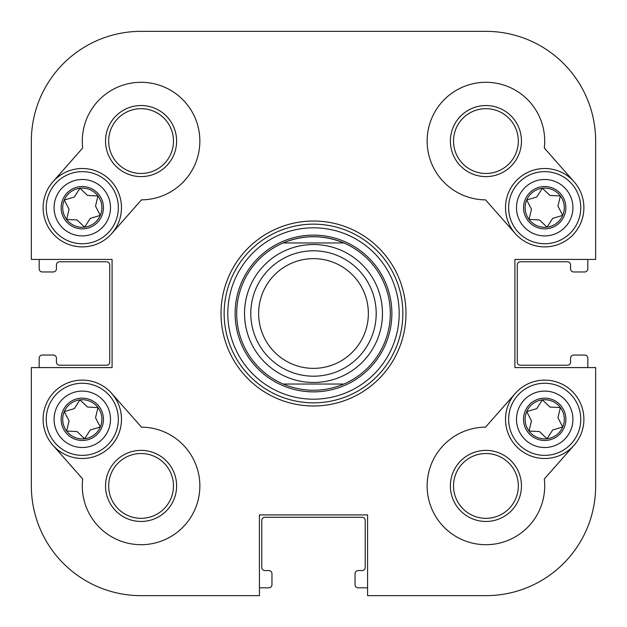 <?xml version="1.0" encoding="UTF-8"?>
<svg xmlns="http://www.w3.org/2000/svg" width="627" height="627" viewBox="0 0 627 627"><rect width="100%" height="100%" fill="white"/><g stroke="black" fill="none" stroke-linecap="round" stroke-linejoin="round"><path stroke-width="0.94" d="M595.65 367.579L595.65 485.925A109.725 109.725 0 0 1 485.925 595.65L367.579 595.65L367.579 514.924L259.421 514.924L259.421 595.65L141.075 595.65A109.725 109.725 0 0 1 31.35 485.925L31.35 367.579L112.076 367.579L112.076 259.421L31.35 259.421L31.35 141.075A109.725 109.725 0 0 1 141.075 31.35L485.925 31.35A109.725 109.725 0 0 1 595.65 141.075L595.65 259.421L514.924 259.421L514.924 367.579L595.65 367.579L595.65 485.925M141.475 199.856L111.677 233.62A39.188 39.188 0 0 1 56.367 237.077A39.188 39.188 0 0 1 52.911 181.767L82.701 148.003A58.781 58.781 0 0 1 136.318 82.49A58.781 58.781 0 0 1 199.801 138.496A58.781 58.781 0 0 1 141.475 199.856M82.701 478.997L52.911 445.233A39.188 39.188 0 0 1 56.367 389.923A39.188 39.188 0 0 1 111.677 393.38L141.475 427.144A58.781 58.781 0 0 1 199.801 488.504A58.781 58.781 0 0 1 136.318 544.51A58.781 58.781 0 0 1 82.701 478.997M544.299 148.003L574.089 181.767A39.188 39.188 0 0 1 570.633 237.077A39.188 39.188 0 0 1 515.323 233.62L485.525 199.856A58.781 58.781 0 0 1 427.199 138.496A58.781 58.781 0 0 1 490.682 82.49A58.781 58.781 0 0 1 544.299 148.003M515.323 393.38A39.188 39.188 0 0 0 518.78 448.689A39.188 39.188 0 0 0 574.089 445.233L544.299 478.997A58.781 58.781 0 0 1 490.682 544.51A58.781 58.781 0 0 1 427.199 488.504A58.781 58.781 0 0 1 485.525 427.144L515.323 393.38A39.188 39.188 0 0 1 570.633 389.923A39.188 39.188 0 0 1 574.089 445.233A39.188 39.188 0 0 0 558.563 382.65A39.188 39.188 0 0 0 505.519 419.306M405.982 313.5A92.482 92.482 0 0 0 267.259 233.409A92.482 92.482 0 0 0 267.259 393.591A92.482 92.482 0 0 0 405.982 313.5M402.847 313.5A89.347 89.347 0 0 1 268.826 390.88A89.347 89.347 0 0 1 268.826 236.12A89.347 89.347 0 0 1 402.847 313.5M485.925 105.54A35.535 35.535 0 0 0 455.147 158.843A35.535 35.535 0 0 0 516.703 158.843A35.535 35.535 0 0 0 485.925 105.54M485.925 108.675A32.4 32.4 0 0 1 513.983 157.275A32.4 32.4 0 0 1 457.867 157.275A32.4 32.4 0 0 1 485.925 108.675M505.519 207.694A39.188 39.188 0 0 0 558.563 244.35A39.188 39.188 0 0 0 574.089 181.767A39.188 39.188 0 0 0 518.78 178.311A39.188 39.188 0 0 0 515.323 233.62M141.075 521.46A35.535 35.535 0 0 0 171.853 468.157A35.535 35.535 0 0 0 110.297 468.157A35.535 35.535 0 0 0 141.075 521.46M141.075 518.325A32.4 32.4 0 0 1 113.017 469.725A32.4 32.4 0 0 1 169.133 469.725A32.4 32.4 0 0 1 141.075 518.325M121.481 419.306A39.188 39.188 0 0 0 68.437 382.65A39.188 39.188 0 0 0 52.911 445.233A39.188 39.188 0 0 0 108.22 448.689A39.188 39.188 0 0 0 111.677 393.38M521.46 485.925A35.535 35.535 0 0 0 468.157 455.147A35.535 35.535 0 0 0 468.157 516.703A35.535 35.535 0 0 0 521.46 485.925M518.325 485.925A32.4 32.4 0 0 1 469.725 513.983A32.4 32.4 0 0 1 469.725 457.867A32.4 32.4 0 0 1 518.325 485.925M105.54 141.075A35.535 35.535 0 0 0 158.843 171.853A35.535 35.535 0 0 0 158.843 110.297A35.535 35.535 0 0 0 105.54 141.075M108.675 141.075A32.4 32.4 0 0 1 157.275 113.017A32.4 32.4 0 0 1 157.275 169.133A32.4 32.4 0 0 1 108.675 141.075M111.677 233.62A39.188 39.188 0 0 0 108.22 178.311A39.188 39.188 0 0 0 52.911 181.767A39.188 39.188 0 0 0 68.437 244.35A39.188 39.188 0 0 0 121.481 207.694M313.5 227.813A85.687 85.687 0 0 1 387.705 356.348A85.687 85.687 0 0 1 239.295 356.348A85.687 85.687 0 0 1 313.5 227.813M31.35 259.421L31.35 141.075M259.421 595.65L141.075 595.65M141.075 31.35L312.716 31.35M392.659 31.35L485.925 31.35M367.579 587.812L358.174 587.812A3.135 3.135 0 0 1 355.039 584.678L355.039 573.705A3.135 3.135 0 0 1 358.174 570.57L362.092 570.57A3.135 3.135 0 0 0 365.227 567.435L365.227 520.41A3.135 3.135 0 0 0 362.092 517.275L264.907 517.275A3.135 3.135 0 0 0 261.772 520.41L261.772 567.435A3.135 3.135 0 0 0 264.907 570.57L268.826 570.57A3.135 3.135 0 0 1 271.961 573.705L271.961 584.678A3.135 3.135 0 0 1 268.826 587.812L259.421 587.812M587.812 259.421L587.812 268.826A3.135 3.135 0 0 1 584.678 271.961L573.705 271.961A3.135 3.135 0 0 1 570.57 268.826L570.57 264.907A3.135 3.135 0 0 0 567.435 261.772L520.41 261.772A3.135 3.135 0 0 0 517.275 264.907L517.275 362.092A3.135 3.135 0 0 0 520.41 365.227L567.435 365.227A3.135 3.135 0 0 0 570.57 362.092L570.57 358.174A3.135 3.135 0 0 1 573.705 355.039L584.678 355.039A3.135 3.135 0 0 1 587.812 358.174L587.812 367.579M39.188 367.579L39.188 358.174A3.135 3.135 0 0 1 42.322 355.039L53.295 355.039A3.135 3.135 0 0 1 56.43 358.174L56.43 362.092A3.135 3.135 0 0 0 59.565 365.227L106.59 365.227A3.135 3.135 0 0 0 109.725 362.092L109.725 264.907A3.135 3.135 0 0 0 106.59 261.772L59.565 261.772A3.135 3.135 0 0 0 56.43 264.907L56.43 268.826A3.135 3.135 0 0 1 53.295 271.961L42.322 271.961A3.135 3.135 0 0 1 39.188 268.826L39.188 259.421M84.629 438.759A19.594 19.594 0 0 0 97.977 407.558A19.594 19.594 0 0 0 64.283 411.602A19.594 19.594 0 0 0 84.629 438.759L90.28 429.973L100.304 427.011L95.523 417.723L97.977 407.558L87.537 407.056L79.958 399.854L74.307 408.639L64.283 411.602L69.064 420.889L66.611 431.055L77.05 431.556L84.629 438.759M118.088 415.019A36.052 36.052 0 0 0 60.678 390.449A36.052 36.052 0 0 0 68.108 452.451A36.052 36.052 0 0 0 118.088 415.019M547.042 438.759A19.594 19.594 0 0 0 560.389 407.558A19.594 19.594 0 0 0 526.696 411.602A19.594 19.594 0 0 0 547.042 438.759L552.693 429.973L562.717 427.011L557.936 417.723L560.389 407.558L549.95 407.056L542.371 399.854L536.72 408.639L526.696 411.602L531.477 420.889L529.023 431.055L539.463 431.556L547.042 438.759M580.5 415.019A36.052 36.052 0 0 0 523.09 390.449A36.052 36.052 0 0 0 530.52 452.451A36.052 36.052 0 0 0 580.5 415.019M84.629 227.146A19.594 19.594 0 0 0 97.977 195.945A19.594 19.594 0 0 0 64.283 199.989A19.594 19.594 0 0 0 84.629 227.146L90.28 218.361L100.304 215.398L95.523 206.111L97.977 195.945L87.537 195.444L79.958 188.241L74.307 197.027L64.283 199.989L69.064 209.277L66.611 219.442L77.05 219.944L84.629 227.146M118.088 203.407A36.052 36.052 0 0 0 60.678 178.836A36.052 36.052 0 0 0 68.108 240.839A36.052 36.052 0 0 0 118.088 203.407A36.052 36.052 0 0 1 68.108 240.839A36.052 36.052 0 0 1 60.678 178.836A36.052 36.052 0 0 1 118.088 203.407M547.042 227.146A19.594 19.594 0 0 0 560.389 195.945A19.594 19.594 0 0 0 526.696 199.989A19.594 19.594 0 0 0 547.042 227.146L552.693 218.361L562.717 215.398L557.936 206.111L560.389 195.945L549.95 195.444L542.371 188.241L536.72 197.027L526.696 199.989L531.477 209.277L529.023 219.442L539.463 219.944L547.042 227.146M580.5 203.407A36.052 36.052 0 0 0 523.09 178.836A36.052 36.052 0 0 0 530.52 240.839A36.052 36.052 0 0 0 580.5 203.407M250.8 313.5A62.7 62.7 0 0 0 344.85 367.798A62.7 62.7 0 0 0 344.85 259.202A62.7 62.7 0 0 0 250.8 313.5M343.894 384.037A76.807 76.807 0 0 0 343.894 242.962A76.807 76.807 0 0 1 343.894 384.037C323.634 392.345 303.366 392.345 283.106 384.037L343.894 384.037L283.106 384.037A76.807 76.807 0 0 1 283.106 242.962C303.366 234.655 323.634 234.655 343.894 242.962A76.807 76.807 0 0 0 236.692 313.5M283.106 242.962L343.894 242.962L283.106 242.962M258.637 313.5A54.862 54.862 0 0 1 340.931 265.989A54.862 54.862 0 0 1 340.931 361.011A54.862 54.862 0 0 1 258.637 313.5M235.125 313.5A78.375 78.375 0 0 0 352.688 381.373A78.375 78.375 0 0 0 352.688 245.627A78.375 78.375 0 0 0 235.125 313.5M101.746 427.63A21.161 21.161 0 0 0 79.778 398.294A21.161 21.161 0 0 0 65.357 431.995A21.161 21.161 0 0 0 101.746 427.63M110.305 415.952A28.215 28.215 0 0 1 71.196 445.248A28.215 28.215 0 0 1 65.38 396.726A28.215 28.215 0 0 1 110.305 415.952M564.159 427.63A21.161 21.161 0 0 0 542.19 398.294A21.161 21.161 0 0 0 527.769 431.995A21.161 21.161 0 0 0 564.159 427.63M572.717 415.952A28.215 28.215 0 0 1 533.608 445.248A28.215 28.215 0 0 1 527.793 396.726A28.215 28.215 0 0 1 572.717 415.952M101.746 216.017A21.161 21.161 0 0 0 79.778 186.681A21.161 21.161 0 0 0 65.357 220.383A21.161 21.161 0 0 0 101.746 216.017M110.305 204.339A28.215 28.215 0 0 1 71.196 233.636A28.215 28.215 0 0 1 65.38 185.114A28.215 28.215 0 0 1 110.305 204.339M564.159 216.017A21.161 21.161 0 0 0 542.19 186.681A21.161 21.161 0 0 0 527.769 220.383A21.161 21.161 0 0 0 564.159 216.017M572.717 204.339A28.215 28.215 0 0 1 533.608 233.636A28.215 28.215 0 0 1 527.793 185.114A28.215 28.215 0 0 1 572.717 204.339M244.53 313.5A68.97 68.97 0 0 1 347.985 253.77A68.97 68.97 0 0 1 347.985 373.23A68.97 68.97 0 0 1 244.53 313.5"/></g></svg>
